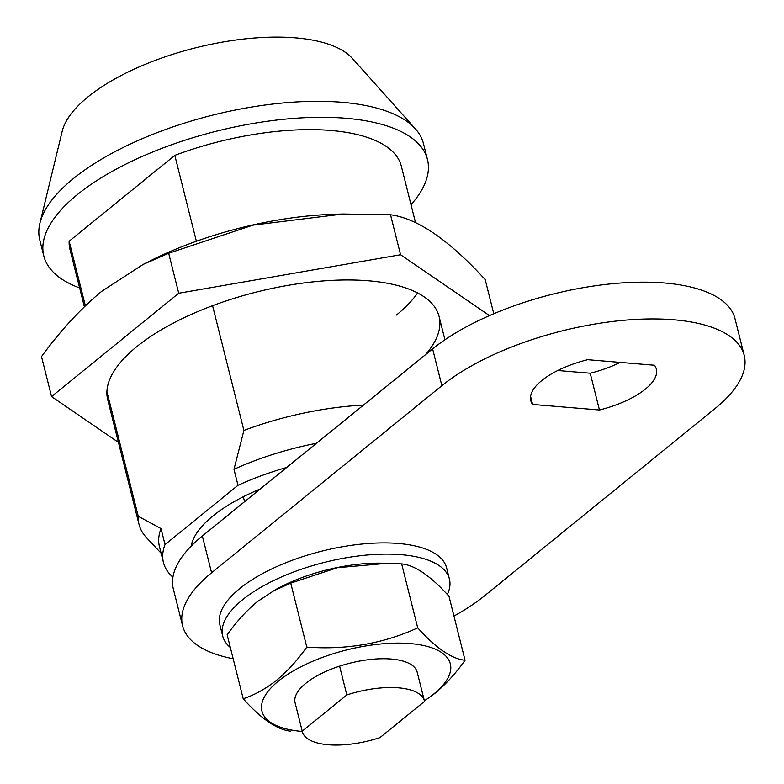 <?xml version="1.0" encoding="UTF-8"?>
<svg xmlns="http://www.w3.org/2000/svg" width="784" height="784" viewBox="0 0 784 784"><rect width="100%" height="100%" fill="white"/><g stroke="black" fill="none" stroke-linecap="round" stroke-linejoin="round"><path stroke-width="1.18" d="M191.12 546.174A127.674 50.94 -14.1 0 1 191.61 543.998A127.674 50.94 -14.1 0 1 213.023 515.892A127.674 50.94 -14.1 0 1 260.21 488.991M191.708 545.576A125.871 50.225 -14.1 0 1 192.139 542.244M79.645 287.944A197.803 78.919 -14.1 0 1 43.796 255.937A197.803 78.919 -14.1 0 1 77.381 194.589A197.803 78.919 -14.1 0 1 284.092 119.246A197.803 78.919 -14.1 0 1 427.476 159.554A197.803 78.919 -14.1 0 1 411.012 204.712M43.796 255.937L39.778 239.943A197.803 78.919 -14.1 0 1 39.915 223.205A197.803 78.919 -14.1 0 1 73.363 178.595A197.803 78.919 -14.1 0 1 260.562 105.654A197.803 78.919 -14.1 0 1 415.432 128.88A197.803 78.919 -14.1 0 1 423.458 143.57L427.476 159.554M39.915 223.205L62.191 131.3A152.851 60.985 -14.1 0 1 88.043 96.824A152.851 60.985 -14.1 0 1 232.691 40.464A152.851 60.985 -14.1 0 1 352.369 58.418L415.432 128.88M172.921 577.2A156.447 62.416 -14.1 0 1 163.444 562.5A156.447 62.416 -14.1 0 1 165.032 544.586L238.003 485.296A156.447 62.416 -14.1 0 1 286.777 467.411M161.092 553.171L146.628 537.804A170.834 68.159 -14.1 0 1 139.042 524.427A170.834 68.159 -14.1 0 1 138.249 516.284L106.908 391.539M85.368 305.789L69.149 241.217L174.812 155.369A170.834 68.159 -14.1 0 1 401.32 166.13L415.52 222.666M84.368 306.75L69.952 249.361A170.834 68.159 -14.1 0 1 69.149 241.217M238.003 485.296L233.985 469.302L243.902 430.436L212.572 305.701M196.382 241.256L174.812 155.369M243.902 430.436A170.834 68.159 -14.1 0 1 363.462 405.093M233.985 469.302A156.447 62.416 -14.1 0 1 316.462 443.283M163.444 562.5L159.426 546.507A156.447 62.416 -14.1 0 1 161.014 528.592L165.032 544.586M138.249 516.284L161.014 528.592M339.599 666.155L346.832 694.947A62.936 25.108 -14.1 0 1 424.418 700.955A62.936 25.108 -14.1 0 1 424.516 701.406L379.917 737.636A62.936 25.108 -14.1 0 1 302.33 731.619A62.936 25.108 -14.1 0 1 302.232 731.178L346.832 694.947M295 702.395L302.232 731.178M243.216 698.76L227.144 634.795C236.327 621.839 246.323 610.844 257.142 601.808L275.36 589.735A97.098 38.739 -14.1 0 1 381.132 563.167L401.653 563.882C414.952 565.195 430.73 575.995 448.987 596.291L465.049 660.255C451.751 658.942 435.973 648.133 417.715 627.847C383.386 643.625 346.41 650.034 306.799 647.094C297.499 660.187 287.503 671.182 276.801 680.081C265.884 688.715 254.692 694.938 243.216 698.76C261.239 718.889 277.017 729.698 290.55 731.178M272.616 591.283L290.737 583.129L337.306 567.714L387.433 563.284M302.291 731.452A97.098 38.739 -14.1 0 1 278.457 681.041A97.098 38.739 -14.1 0 1 410.208 643.576A97.098 38.739 -14.1 0 1 433.826 693.967A97.098 38.739 -14.1 0 1 424.369 700.788M424.399 700.906L435.061 693.242C445.753 684.344 455.759 673.348 465.049 660.255M302.33 731.619L295.098 702.836A62.936 25.108 -14.1 0 1 305.789 683.315A62.936 25.108 -14.1 0 1 371.557 659.344A62.936 25.108 -14.1 0 1 417.186 672.172L424.418 700.955M290.737 583.129L306.799 647.094M401.653 563.882L417.715 627.847M230.329 647.476A116.885 46.638 -14.1 0 1 222.695 636.02L219.883 624.828A116.885 46.638 -14.1 0 1 275.517 567.175A116.885 46.638 -14.1 0 1 398.321 543.469A116.885 46.638 -14.1 0 1 446.606 567.881L449.418 579.072A116.885 46.638 -14.1 0 1 447.35 594.507M222.695 636.02A116.885 46.638 -14.1 0 1 278.33 578.367A116.885 46.638 -14.1 0 1 401.134 554.67A116.885 46.638 -14.1 0 1 449.418 579.072M343.069 214.012L336.522 214.179A196 78.204 165.9 0 0 149.764 261.092L143.237 264.384L168.687 253.271L253.016 225.126L343.069 214.012L390.52 214.767C417.343 218.305 448.899 239.914 485.188 279.584L493.773 313.737M489.451 315.599L400.565 254.741L178.723 293.245L51.558 396.577L41.513 356.593C60.329 330.76 80.389 309.014 101.685 291.334L143.237 264.384M425.565 354.642A170.834 68.159 165.9 0 0 439.079 316.452A170.834 68.159 165.9 0 0 315.246 281.642A170.834 68.159 165.9 0 0 136.72 346.704A170.834 68.159 165.9 0 0 107.712 399.683L139.042 524.427M396.41 315.06A170.834 68.159 165.9 0 0 417.588 292.951M51.558 396.577L118.433 442.372M400.565 254.741L390.52 214.767M178.723 293.245L168.687 253.271M587.667 359.689A64.739 25.833 165.9 0 0 541.773 380.534A64.739 25.833 165.9 0 0 530.778 400.614A64.739 25.833 165.9 0 0 532.601 404.436L599.446 409.993A64.739 25.833 165.9 0 0 656.345 369.068A64.739 25.833 165.9 0 0 654.513 365.246L587.667 359.689M453.956 616.077A170.834 68.159 165.9 0 0 484.933 595.517L715.214 408.405A170.834 68.159 165.9 0 0 744.222 355.426A170.834 68.159 165.9 0 0 620.389 320.617A170.834 68.159 165.9 0 0 441.872 385.679L211.592 572.781A170.834 68.159 165.9 0 0 182.584 625.769A170.834 68.159 165.9 0 0 233.162 658.746M744.222 355.426L734.99 318.647A170.834 68.159 165.9 0 0 611.157 283.837A170.834 68.159 165.9 0 0 432.631 348.9L202.35 536.001A170.834 68.159 165.9 0 0 173.342 588.98L182.584 625.769M557.757 370.509L590.215 373.213A64.739 25.833 165.9 0 0 620.134 362.394M532.601 404.436L530.582 396.381M599.446 409.993L590.215 373.213M211.592 572.781L202.35 536.001M441.872 385.679L432.631 348.9M444.93 339.776L439.079 316.452M244.579 501.691L243.334 496.733"/></g></svg>
